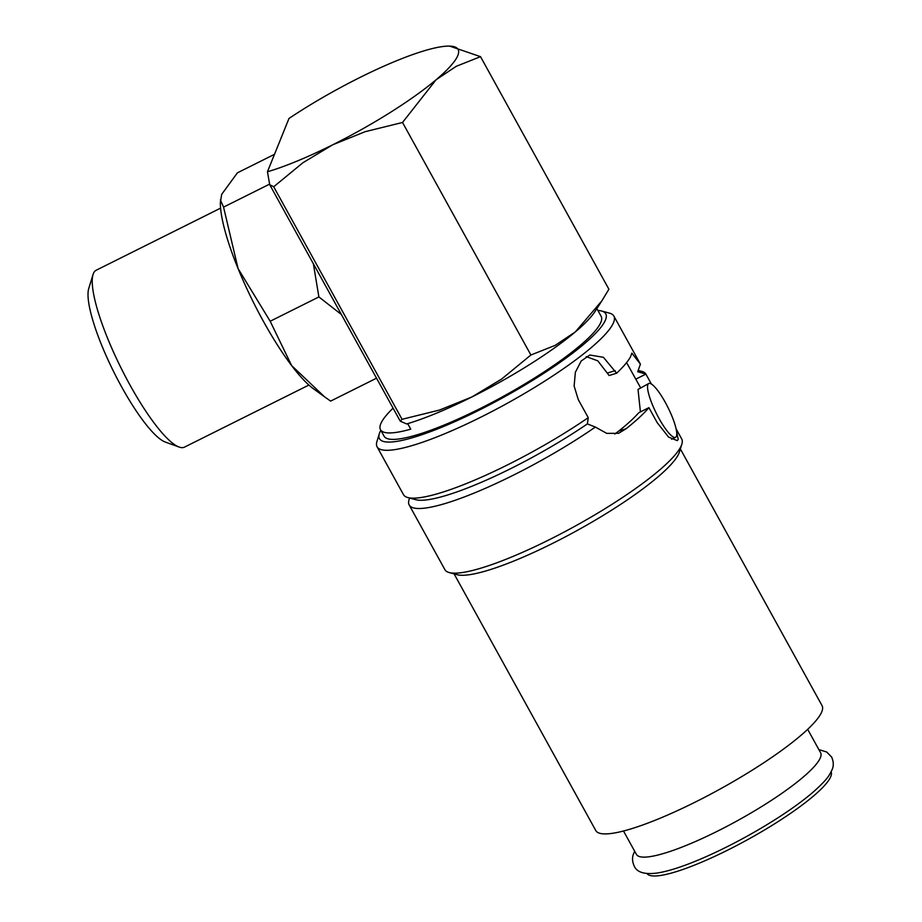 <?xml version="1.0" encoding="UTF-8"?>
<svg xmlns="http://www.w3.org/2000/svg" width="922" height="922" viewBox="0 0 922 922"><rect width="100%" height="100%" fill="white"/><g stroke="black" fill="none" stroke-linecap="round" stroke-linejoin="round"><path stroke-width="1.38" d="M818.874 749.609L826.677 751.995L831.632 757.043C833.707 761.803 833.811 766.136 831.921 770.054C828.913 776.001 828.071 778.479 814.126 791.26C805.782 798.533 795.375 806.301 782.905 814.564A105.189 19.327 151.1 0 1 708.811 855.466C687.754 864.963 670.697 870.806 657.628 872.973C644.778 874.748 636.964 872.431 634.186 866.046C632.1 861.286 632.008 856.953 633.898 853.034L634.693 851.283M380.844 430.309A129.23 23.742 -28.9 0 0 379.726 432.602A129.23 23.742 -28.9 0 0 379.322 433.732L376.914 441.58A135.246 24.848 -28.9 0 0 377.075 446.79A135.246 24.848 -28.9 0 0 494.273 410.29A135.246 24.848 -28.9 0 0 613.603 322.47A135.246 24.848 -28.9 0 0 613.868 316.073A135.246 24.848 -28.9 0 0 609.546 313.157L601.617 311.014A129.23 23.742 -28.9 0 0 597.905 310.472M379.322 433.732A129.23 23.742 -28.9 0 0 480.811 409.322A129.23 23.742 -28.9 0 0 605.5 319.922A129.23 23.742 -28.9 0 0 601.617 311.014M676.46 430.632L678.212 439.506L677.232 440.612L668.565 437.074L657.202 422.656L648.915 407.651L638.785 412.71A123.974 22.773 151.1 0 1 618.823 431L626.084 428.765L618.604 433.305L606.757 433.375L595.347 427.07L587.372 423.901L588.248 417.678L578.255 399.572L574.129 386.041L575.351 372.315L581.206 360.986L589.803 355.016L603.414 357.298L616.611 373.226A135.246 24.848 -28.9 0 0 630.59 356.618L631.87 353.149L640.41 364.155L637.713 371.716L645.907 374.102A135.246 24.848 -28.9 0 0 641.666 371.347L638.162 370.402M409.575 498.03L409.034 499.77A135.246 24.848 -28.9 0 0 409.195 504.991L444.888 569.646A135.246 24.848 -28.9 0 0 449.221 572.562A135.246 24.848 -28.9 0 0 573.265 527.154A135.246 24.848 -28.9 0 0 681.427 445.326A135.246 24.848 -28.9 0 0 681.854 444.139A135.246 24.848 -28.9 0 0 681.692 438.918L676.103 428.799M635.811 379.138L645.907 374.102L651.405 384.059M449.221 572.562L457.139 574.694A129.23 23.742 -28.9 0 0 575.685 531.303A129.23 23.742 -28.9 0 0 679.03 453.117A129.23 23.742 -28.9 0 0 679.433 451.987L681.854 444.139M454.085 573.876L595.785 830.549A129.23 23.742 -28.9 0 0 707.785 795.674A129.23 23.742 -28.9 0 0 821.802 711.749A129.23 23.742 -28.9 0 0 822.055 705.641L680.367 448.956M640.41 364.155A135.246 24.848 -28.9 0 0 640.283 363.913L613.868 316.073M648.731 383.517A30.057 6.512 63.5 0 0 658.953 418.323A30.057 6.512 63.5 0 0 675.572 437.293A30.057 6.512 63.5 0 0 665.35 402.488A30.057 6.512 63.5 0 0 648.731 383.517L638.024 389.453L640.421 411.892M267.449 171.78A127.732 23.465 -28.9 0 0 332.692 144.8A127.732 23.465 -28.9 0 0 436.106 79.753L456.229 66.315L480.523 56.668L449.682 46.112A127.732 23.465 -28.9 0 0 448.403 46.1A127.732 23.465 -28.9 0 0 359.857 77.517A127.732 23.465 -28.9 0 0 288.978 118.465L267.449 171.78L269.72 184.7L400.275 421.193L406.66 423.947A127.732 23.465 -28.9 0 0 471.891 396.967A127.732 23.465 -28.9 0 0 575.316 331.92A127.732 23.465 -28.9 0 0 594.955 311.567L601.893 300.814L575.316 331.92L555.194 345.358L530.899 355.005L501.603 379.069L471.891 396.967L439.54 410.048L402.061 419.303L400.275 421.193M269.72 184.7L273.696 186.763L302.992 162.687L332.692 144.8L365.054 131.719L402.522 122.465L436.106 79.753A127.732 23.465 -28.9 0 0 457.842 55.47A127.732 23.465 -28.9 0 0 449.682 46.112L448.403 46.1M308.882 385.05L184.469 447.135A98.861 21.413 -116.5 0 1 179.122 447.055A98.861 21.413 -116.5 0 1 129.818 384.716A98.861 21.413 -116.5 0 1 93.03 274.56A98.861 21.413 -116.5 0 1 96.176 270.238L220.589 208.142M179.122 447.055L165.361 442.076A87.993 19.062 -116.5 0 1 121.474 386.595A87.993 19.062 -116.5 0 1 88.731 288.54L93.03 274.56M313.365 263.75L318.885 296.942L270.181 321.248L238.072 268.567A112.703 24.41 -116.5 0 1 220.358 202.448L221.683 194.369L237.392 172.84L274.502 154.32M376.533 378.193L330.641 401.093L324.486 396.771L291.617 365.561A112.703 24.41 -116.5 0 1 263.243 321.04A112.703 24.41 -116.5 0 1 238.072 268.567L223.562 207.116L220.404 199.936M623.491 830.999L636.411 854.394A105.189 19.327 -28.9 0 0 727.573 826.008A105.189 19.327 -28.9 0 0 820.384 757.7A105.189 19.327 -28.9 0 0 820.592 752.721L807.672 729.337M626.58 362.6L640.502 387.62M596.868 308.593L601.156 316.35A123.974 22.773 151.1 0 1 600.913 322.216A123.974 22.773 151.1 0 1 491.518 402.718A123.974 22.773 151.1 0 1 384.082 436.175L380.509 429.71A123.974 22.773 151.1 0 1 380.751 423.843A123.974 22.773 151.1 0 1 393.083 408.158M831.114 771.818A105.189 19.327 151.1 0 1 830.791 776.543A105.189 19.327 151.1 0 1 738.637 844.506A105.189 19.327 151.1 0 1 646.956 873.48M407.685 423.647L410.739 429.156A123.974 22.773 151.1 0 1 380.509 429.71M586.231 356.618L597.79 360.825L609.131 375.531L616.611 373.226M618.823 431L614.801 434.066M318.885 296.942L341.37 314.494M324.486 396.771L313.296 388.646A112.703 24.41 -116.5 0 1 291.617 365.561L270.181 321.248M269.616 184.123L223.562 207.116M480.523 56.668L608.889 289.208L601.893 300.814M402.061 419.303L273.696 186.763M530.899 355.005L402.522 122.465M648.915 407.651A135.246 24.848 151.1 0 1 626.084 428.765M377.075 446.79L403.479 494.641A135.246 24.848 -28.9 0 0 407.812 497.557A135.246 24.848 -28.9 0 0 588.248 417.678M407.812 497.557L415.741 499.689A129.23 23.742 -28.9 0 0 587.372 423.901M409.195 504.991A135.246 24.848 -28.9 0 0 595.347 427.07M607.713 372.949L615.193 370.656M671.608 439.275L675.572 437.293"/></g></svg>
